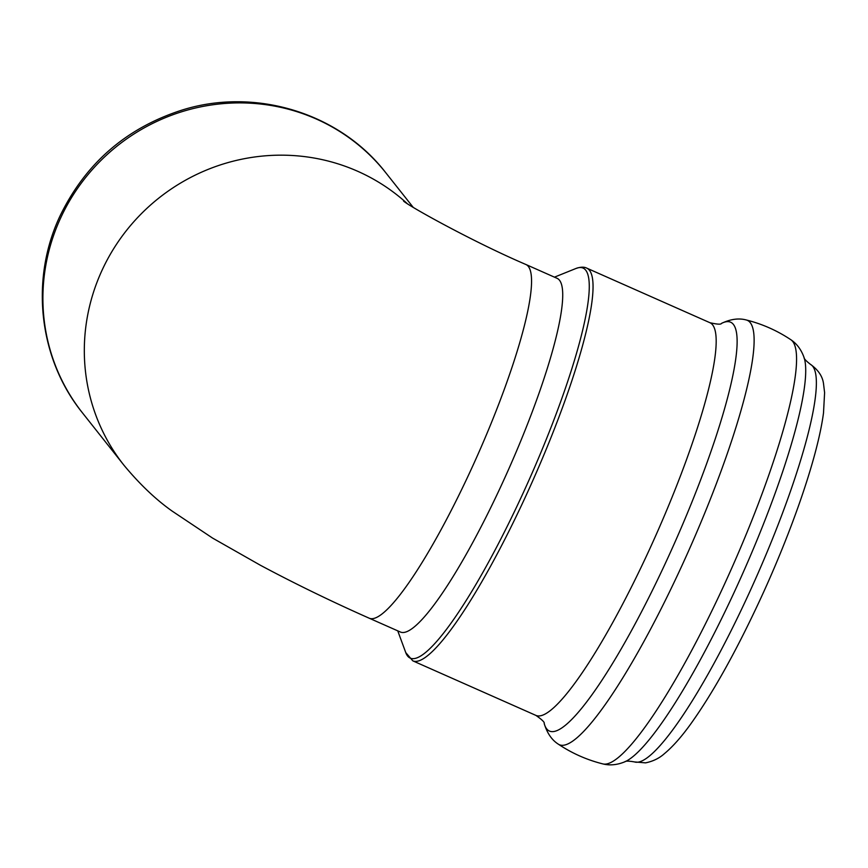 <?xml version="1.0" encoding="UTF-8"?>
<svg xmlns="http://www.w3.org/2000/svg" width="868" height="868" viewBox="0 0 868 868"><rect width="100%" height="100%" fill="white"/><g stroke="black" fill="none" stroke-linecap="round" stroke-linejoin="round"><path stroke-width="1.3" d="M557.093 278.324A193.434 33.06 113.9 0 1 500.011 488.25A193.434 33.06 113.9 0 1 400.376 632.012L369.215 618.211A193.434 33.06 113.9 0 0 477.801 454.734A193.434 33.06 113.9 0 0 525.932 264.512L557.093 278.324M61.02 217.174A193.434 187.77 141.6 0 0 82.547 412.973C38.55 358.636 29.827 278.997 60.348 215.307C85.954 162.989 126.5 127.922 181.998 110.095C254.964 87.093 339.54 112.807 385.783 172.743A193.434 187.77 141.6 0 0 61.02 217.174M407.059 203.448A193.434 187.77 141.6 0 0 102.435 269.438A193.434 187.77 141.6 0 0 123.961 465.248C139.813 484.333 155.893 499.621 172.2 511.133L212.617 538.106L260.357 565.231C294.686 583.578 330.968 601.231 369.215 618.211M745.883 600.135A217.401 37.161 -66.1 0 0 810.604 364.462C818.372 370.028 822.69 376.549 823.558 384.025L824.6 392.651L823.504 412.962C817.352 459.682 788.979 538.258 758.176 603.835C735.087 653.127 712.867 692.805 691.525 722.87C681.944 736.335 672.928 746.578 664.454 753.619C659.3 758.274 652.996 761.355 645.542 762.864L634.486 761.93A217.401 37.161 -66.1 0 0 745.883 600.135M634.486 761.93C628.779 760.921 625.546 760.889 624.786 761.822A224.866 38.431 -66.1 0 0 732.809 595.253A224.866 38.431 -66.1 0 0 804.007 357.356C801.186 349.565 796.791 343.685 790.846 339.724C777.12 330.567 762.256 323.97 746.241 319.966C738.766 317.948 730.498 319.099 721.449 323.417L721.46 323.406C721.113 324.599 717.261 324.372 709.926 322.712L586.801 268.158C584.207 266.758 580.594 266.867 575.961 268.483A213.3 36.456 -66.1 0 1 520.106 499.588A213.3 36.456 -66.1 0 1 405.757 652.595L412.799 660.841A214.754 36.706 -66.1 0 0 523.415 501.237A214.754 36.706 -66.1 0 0 586.801 268.158M624.786 761.822C617.115 764.968 609.824 765.663 602.891 763.916A232.082 39.668 -66.1 0 0 721.319 591.043A232.082 39.668 -66.1 0 0 790.846 339.724M602.891 763.916C586.876 759.912 572.012 753.315 558.287 744.147A232.082 39.668 -66.1 0 0 678.874 572.24A232.082 39.668 -66.1 0 0 746.241 319.966M558.287 744.147C551.766 739.97 547.068 733.069 544.182 723.467A223.597 38.225 -66.1 0 0 664.628 564.884A223.597 38.225 -66.1 0 0 721.46 323.406M544.182 723.467L544.193 723.478C544.833 722.415 542.088 719.724 535.925 715.406A214.754 36.706 -66.1 0 0 646.551 555.791A214.754 36.706 -66.1 0 0 709.926 322.712M403.609 201.116L403.598 201.116C409.609 206.551 473.982 242.27 525.932 264.512M810.604 364.462C806.025 360.925 803.822 358.549 804.007 357.356M535.925 715.406L412.799 660.841M397.739 630.841L405.757 652.595M554.457 277.152L575.961 268.483M82.547 412.973L123.961 465.248M385.783 172.743L413.125 207.257"/></g></svg>

